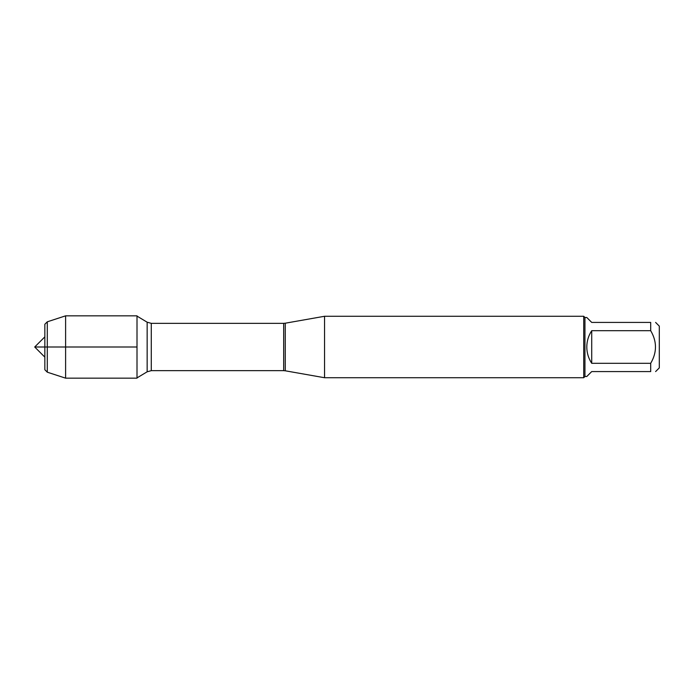 <?xml version="1.0" encoding="UTF-8"?>
<svg xmlns="http://www.w3.org/2000/svg" width="694" height="694" viewBox="0 0 694 694"><rect width="100%" height="100%" fill="white"/><g stroke="black" fill="none" stroke-linecap="round" stroke-linejoin="round"><path stroke-width="1.04" d="M324.558 347L324.558 377.727L583.723 377.727L583.723 316.273L324.558 316.273L324.558 347M655.613 322.424L659.3 326.111L659.3 367.889L655.613 371.576M591.713 371.576L586.794 376.495L584.947 376.495L584.947 317.505L586.794 317.505L591.713 322.424L650.694 322.424C657.062 322.424 657.062 322.424 650.694 322.424L650.694 330.7C657.062 341.561 657.062 352.431 650.694 363.3L650.694 371.576C657.062 371.576 657.062 371.576 650.694 371.576L591.713 371.576M591.713 330.7C588.477 335.653 586.838 341.084 586.794 347C586.838 352.916 588.477 358.347 591.713 363.3L591.713 330.7L650.694 330.7M591.713 363.3L650.694 363.3M137.004 378.161L137.004 315.839L65.609 315.839L65.609 347L34.7 347L137.004 347L65.609 347L65.609 378.161L137.004 378.161M47.296 321.808L44.841 324.263L44.841 369.737L47.296 372.192L47.296 321.808L65.609 315.839M285.269 370.796L283.673 370.657L283.673 323.343L285.269 323.204L285.269 370.796L324.558 377.727M283.673 323.343L151.275 323.343L151.275 370.657L147.154 371.802L147.154 322.198L137.004 316.1M285.269 323.204L324.558 316.273M283.673 370.657L151.275 370.657M147.154 371.802L137.004 377.9M151.275 323.343L147.154 322.198M584.947 317.505L583.723 316.273M584.947 376.495L583.723 377.727M47.296 372.192L65.609 378.161M44.841 336.859L34.7 347L44.841 357.141"/></g></svg>
